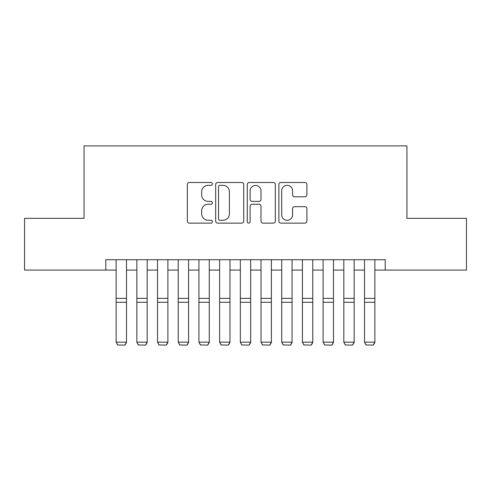 <?xml version="1.0" encoding="UTF-8"?>
<svg xmlns="http://www.w3.org/2000/svg" width="491" height="491" viewBox="0 0 491 491"><rect width="100%" height="100%" fill="white"/><g stroke="black" fill="none" stroke-linecap="round" stroke-linejoin="round"><path stroke-width="0.74" d="M212.382 183.922A1.424 1.424 0 0 0 210.964 182.499L189.379 182.499A2.032 2.032 0 0 0 187.347 184.53L187.347 221.097A2.032 2.032 0 0 0 189.379 223.129L210.964 223.129A1.424 1.424 0 0 0 212.382 221.711A1.424 1.424 0 0 0 210.964 220.287L208.172 220.287A6.5 6.5 0 0 1 201.666 213.788L201.666 210.737A6.5 6.5 0 0 1 208.172 204.238L210.964 204.238A1.424 1.424 0 0 0 212.382 202.814A1.424 1.424 0 0 0 210.964 201.39L208.172 201.39A6.5 6.5 0 0 1 201.666 194.89L201.666 191.846A6.5 6.5 0 0 1 208.172 185.34L210.964 185.34A1.424 1.424 0 0 0 212.382 183.922M304.874 196.823A2.032 2.032 0 0 0 306.906 194.792L306.906 184.53A2.032 2.032 0 0 0 304.874 182.499L280.901 182.499A2.032 2.032 0 0 0 278.87 184.53L278.87 221.097A2.032 2.032 0 0 0 280.901 223.129L304.874 223.129A2.032 2.032 0 0 0 306.906 221.097L306.906 208.706A2.032 2.032 0 0 0 304.874 206.674L294.612 206.674A2.032 2.032 0 0 0 292.581 208.706L292.581 214.849A5.432 5.432 0 0 1 287.149 220.287A5.432 5.432 0 0 1 281.711 214.849L281.711 190.778A5.432 5.432 0 0 1 287.149 185.34A5.432 5.432 0 0 1 292.581 190.778L292.581 194.792A2.032 2.032 0 0 0 294.612 196.823L304.874 196.823M105.792 270.081L24.55 270.081L24.55 218.335L84.059 218.335L84.059 145.895L406.941 145.895L406.941 218.335L466.45 218.335L466.45 270.081L385.208 270.081L385.208 259.733L105.792 259.733L105.792 270.081L116.14 270.081M243.72 184.53A2.032 2.032 0 0 0 241.689 182.499L217.716 182.499A2.032 2.032 0 0 0 215.684 184.53L215.684 221.097A2.032 2.032 0 0 0 217.716 223.129L241.689 223.129A2.032 2.032 0 0 0 243.72 221.097L243.72 184.53M249.311 182.499L273.284 182.499A2.032 2.032 0 0 1 275.316 184.53L275.316 221.097A2.032 2.032 0 0 1 273.284 223.129L263.023 223.129A2.032 2.032 0 0 1 260.991 221.097L260.991 206.269A2.032 2.032 0 0 0 258.96 204.238L252.153 204.238A2.032 2.032 0 0 0 250.122 206.269L250.122 221.711A1.424 1.424 0 0 1 248.698 223.129A1.424 1.424 0 0 1 247.28 221.711L247.28 184.53A2.032 2.032 0 0 1 249.311 182.499M126.488 270.081L136.836 270.081M147.183 270.081L157.531 270.081M167.885 270.081L178.233 270.081M188.581 270.081L198.929 270.081M209.276 270.081L219.63 270.081M229.978 270.081L240.326 270.081M250.674 270.081L261.022 270.081M271.37 270.081L281.724 270.081M292.071 270.081L302.419 270.081M312.767 270.081L323.115 270.081M333.469 270.081L343.817 270.081M354.164 270.081L364.512 270.081M374.86 270.081L385.208 270.081M219.95 185.34A1.424 1.424 0 0 0 218.532 186.764L218.532 218.863A1.424 1.424 0 0 0 219.95 220.287L222.896 220.287A6.5 6.5 0 0 0 229.401 213.788L229.401 191.846A6.5 6.5 0 0 0 222.896 185.34L219.95 185.34M260.991 190.876A5.432 5.432 0 0 0 255.559 185.445A5.432 5.432 0 0 0 250.122 190.876L250.122 199.358A2.032 2.032 0 0 0 252.153 201.39L258.96 201.39A2.032 2.032 0 0 0 260.991 199.358L260.991 190.876M126.488 259.733L126.488 342.534L124.935 345.105L117.693 344.952L124.935 345.105M117.693 345.105L116.14 342.159L126.488 342.159L124.935 344.952M116.14 259.733L116.14 342.159L117.693 344.952M147.183 259.733L147.183 342.534L145.631 345.105L138.388 344.952L145.631 345.105M138.388 345.105L136.836 342.159L147.183 342.159L145.631 344.952M136.836 259.733L136.836 342.159L138.388 344.952M167.885 259.733L167.885 342.534L166.332 345.105L159.084 344.952L166.332 345.105M159.084 345.105L157.531 342.159L167.885 342.159L166.332 344.952M157.531 259.733L157.531 342.159L159.084 344.952M188.581 259.733L188.581 342.534L187.028 345.105L179.786 344.952L187.028 345.105M179.786 345.105L178.233 342.159L188.581 342.159L187.028 344.952M178.233 259.733L178.233 342.159L179.786 344.952M209.276 259.733L209.276 342.534L207.724 345.105L200.481 344.952L207.724 345.105M200.481 345.105L198.929 342.159L209.276 342.159L207.724 344.952M198.929 259.733L198.929 342.159L200.481 344.952M229.978 259.733L229.978 342.534L228.425 345.105L221.177 344.952L228.425 345.105M221.177 345.105L219.63 342.159L229.978 342.159L228.425 344.952M219.63 259.733L219.63 342.159L221.177 344.952M250.674 259.733L250.674 342.534L249.121 345.105L241.879 344.952L249.121 345.105M241.879 345.105L240.326 342.159L250.674 342.159L249.121 344.952M240.326 259.733L240.326 342.159L241.879 344.952M271.37 259.733L271.37 342.534L269.823 345.105L262.575 344.952L269.823 345.105M262.575 345.105L261.022 342.159L271.37 342.159L269.823 344.952M261.022 259.733L261.022 342.159L262.575 344.952M292.071 259.733L292.071 342.534L290.519 345.105L283.276 344.952L290.519 345.105M283.276 345.105L281.724 342.159L292.071 342.159L290.519 344.952M281.724 259.733L281.724 342.159L283.276 344.952M312.767 259.733L312.767 342.534L311.214 345.105L303.972 344.952L311.214 345.105M303.972 345.105L302.419 342.159L312.767 342.159L311.214 344.952M302.419 259.733L302.419 342.159L303.972 344.952M333.469 259.733L333.469 342.534L331.916 345.105L324.668 344.952L331.916 345.105M324.668 345.105L323.115 342.159L333.469 342.159L331.916 344.952M323.115 259.733L323.115 342.159L324.668 344.952M354.164 259.733L354.164 342.534L352.612 345.105L345.369 344.952L352.612 345.105M345.369 345.105L343.817 342.159L354.164 342.159L352.612 344.952M343.817 259.733L343.817 342.159L345.369 344.952M374.86 259.733L374.86 342.534L373.307 345.105L366.065 344.952L373.307 345.105M366.065 345.105L364.512 342.159L374.86 342.159L373.307 344.952M364.512 259.733L364.512 342.159L366.065 344.952M126.488 298.368L116.14 298.368M126.488 302.29L116.14 302.29M147.183 298.368L136.836 298.368M147.183 302.29L136.836 302.29M167.885 298.368L157.531 298.368M167.885 302.29L157.531 302.29M188.581 298.368L178.233 298.368M188.581 302.29L178.233 302.29M209.276 298.368L198.929 298.368M209.276 302.29L198.929 302.29M229.978 298.368L219.63 298.368M229.978 302.29L219.63 302.29M250.674 298.368L240.326 298.368M250.674 302.29L240.326 302.29M271.37 298.368L261.022 298.368M271.37 302.29L261.022 302.29M292.071 298.368L281.724 298.368M292.071 302.29L281.724 302.29M312.767 298.368L302.419 298.368M312.767 302.29L302.419 302.29M333.469 298.368L323.115 298.368M333.469 302.29L323.115 302.29M354.164 298.368L343.817 298.368M354.164 302.29L343.817 302.29M374.86 298.368L364.512 298.368M374.86 302.29L364.512 302.29"/></g></svg>
